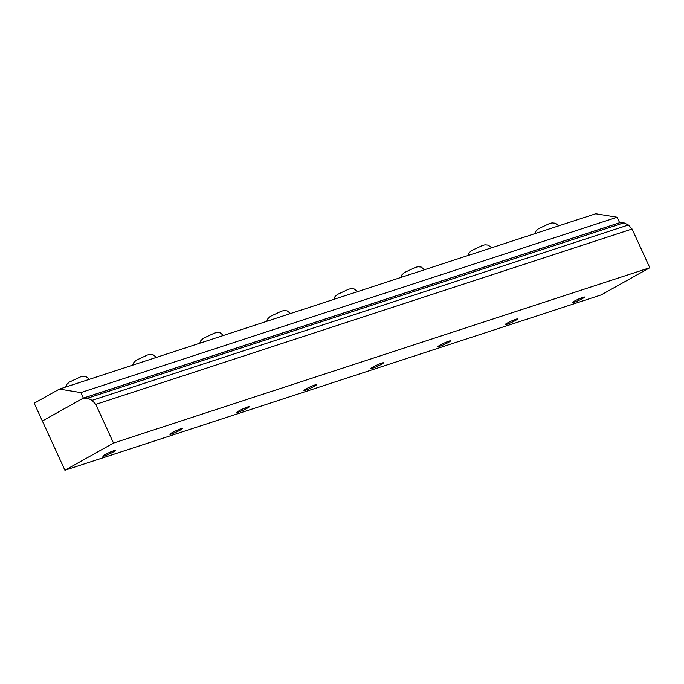 <?xml version="1.0" encoding="UTF-8"?>
<svg xmlns="http://www.w3.org/2000/svg" width="684" height="684" viewBox="0 0 684 684"><rect width="100%" height="100%" fill="white"/><g stroke="black" fill="none" stroke-linecap="round" stroke-linejoin="round"><path stroke-width="1.03" d="M582.905 297.343A6.857 0.658 -24.6 0 1 584.546 297.061A6.857 0.658 -24.6 0 1 580.707 299.498A6.857 0.658 -24.6 0 1 573.722 302.482A6.857 0.658 -24.6 0 1 572.081 302.764A6.857 0.658 -24.6 0 1 575.919 300.327A6.857 0.658 -24.6 0 1 582.905 297.343M515.873 319.266A6.857 0.658 -24.6 0 1 517.506 318.975A6.857 0.658 -24.6 0 1 513.667 321.412A6.857 0.658 -24.6 0 1 506.682 324.396A6.857 0.658 -24.6 0 1 505.04 324.686A6.857 0.658 -24.6 0 1 508.879 322.249A6.857 0.658 -24.6 0 1 515.873 319.266M448.832 341.179A6.857 0.658 -24.6 0 1 450.474 340.897A6.857 0.658 -24.6 0 1 446.635 343.334A6.857 0.658 -24.6 0 1 439.65 346.318A6.857 0.658 -24.6 0 1 438.008 346.608A6.857 0.658 -24.6 0 1 441.847 344.172A6.857 0.658 -24.6 0 1 448.832 341.179M381.8 363.101A6.857 0.658 -24.6 0 1 383.442 362.819A6.857 0.658 -24.6 0 1 379.594 365.256A6.857 0.658 -24.6 0 1 372.609 368.24A6.857 0.658 -24.6 0 1 370.967 368.522A6.857 0.658 -24.6 0 1 374.815 366.085A6.857 0.658 -24.6 0 1 381.8 363.101M314.76 385.024A6.857 0.658 -24.6 0 1 316.401 384.733A6.857 0.658 -24.6 0 1 312.562 387.17A6.857 0.658 -24.6 0 1 305.577 390.162A6.857 0.658 -24.6 0 1 303.935 390.444A6.857 0.658 -24.6 0 1 307.774 388.008A6.857 0.658 -24.6 0 1 314.76 385.024M247.728 406.946A6.857 0.658 -24.6 0 1 249.369 406.655A6.857 0.658 -24.6 0 1 245.53 409.092A6.857 0.658 -24.6 0 1 238.536 412.076A6.857 0.658 -24.6 0 1 236.903 412.366A6.857 0.658 -24.6 0 1 240.742 409.93A6.857 0.658 -24.6 0 1 247.728 406.946M180.687 428.859A6.857 0.658 -24.6 0 1 182.329 428.577A6.857 0.658 -24.6 0 1 178.49 431.014A6.857 0.658 -24.6 0 1 171.504 433.998A6.857 0.658 -24.6 0 1 169.863 434.28A6.857 0.658 -24.6 0 1 173.702 431.843A6.857 0.658 -24.6 0 1 180.687 428.859M113.655 450.782A6.857 0.658 -24.6 0 1 115.297 450.499A6.857 0.658 -24.6 0 1 111.458 452.936A6.857 0.658 -24.6 0 1 104.472 455.92A6.857 0.658 -24.6 0 1 102.831 456.202A6.857 0.658 -24.6 0 1 106.67 453.766A6.857 0.658 -24.6 0 1 113.655 450.782M64.912 470.25L42.365 421.011L83.217 398.173L87.629 398.173L92.084 400.354L95.794 404.372L113.51 443.078L64.912 470.25L601.202 294.898L649.8 267.726L113.51 443.078M649.8 267.726L632.076 229.012L628.365 224.993L623.919 222.813L619.499 222.813L83.217 398.173M623.919 222.813L87.629 398.173M628.365 224.993L92.084 400.354M632.076 229.012L95.794 404.372M34.2 403.209L59.422 389.102L80.84 392.59L83.362 398.088L42.357 421.019L34.2 403.209M80.84 392.59L617.13 217.23L595.713 213.75L59.422 389.102M617.13 217.23L619.644 222.727L83.362 398.088M65.673 387.058L66.801 384.399L69.289 382.117L80.361 376.935L82.755 376.345L86.004 376.636L89.467 379.278M132.705 365.145L133.842 362.486L136.321 360.194L147.393 355.013L149.796 354.423L153.036 354.714L156.499 357.364M266.777 321.3L267.914 318.641L270.394 316.359L281.466 311.177L283.869 310.587L287.109 310.878L290.572 313.52M199.737 343.223L200.874 340.564L203.362 338.281L214.434 333.091L216.828 332.509L220.077 332.792L223.531 335.442M333.809 299.387L334.946 296.719L337.426 294.436L348.507 289.255L350.901 288.665L354.15 288.956L357.604 291.606M400.85 277.465L401.987 274.806L404.466 272.523L415.539 267.333L417.941 266.743L421.182 267.034L424.644 269.684M467.882 255.542L469.019 252.883L471.498 250.601L482.571 245.411L484.973 244.829L488.222 245.111L491.676 247.762M534.922 233.62L536.051 230.961L538.539 228.678L549.611 223.497L552.005 222.907L555.254 223.198L558.717 225.84"/></g></svg>
